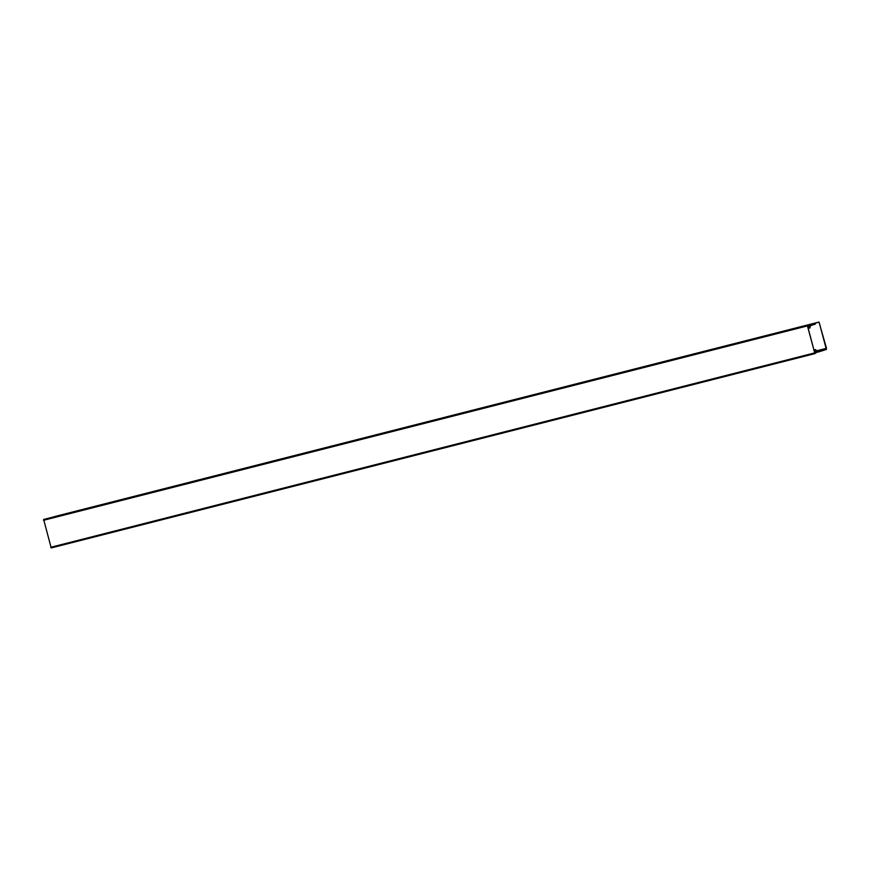 <?xml version="1.0" encoding="UTF-8"?>
<svg xmlns="http://www.w3.org/2000/svg" width="870" height="870" viewBox="0 0 870 870"><rect width="100%" height="100%" fill="white"/><g stroke="black" fill="none" stroke-linecap="round" stroke-linejoin="round"><path stroke-width="1.3" d="M807.327 325.141L814.907 353.611L51.21 547.937L43.641 519.466L808.893 324.651L807.425 325.902L814.777 353.1L816.343 352.611L815.864 350.599L817.669 352.198L826.293 349.501L826.5 348.283L818.996 322.063L810.372 324.749L809.622 327.153L808.839 325.228L807.86 325.532L808.089 326.391L808.774 326.174L809.731 328.207L810.601 325.608L815.32 324.14M51.221 547.937L814.918 353.611L816.343 352.611M808.893 324.651L43.641 519.466M55.299 516.388L818.996 322.063L54.919 516.508M816.854 350.762L826.108 348.402L819.366 323.107M816.147 352.665L815.168 352.97L814.94 352.122L815.625 351.904L814.44 352.209M826.108 348.402L817.452 351.339L815.44 349.642L815.625 351.904M43.5 520.303L807.197 325.978M50.699 547.306L814.396 352.981M826.065 348.652L817.028 350.947M809.013 325.097L810.372 324.749M809.046 325.369L810.122 325.097M817.3 352.035L816.256 352.306M809.274 327.653L807.98 327.979M808.926 326.359L807.643 326.696M814.374 351.991L815.668 351.654M815.32 350.371L814.037 350.697M815.44 349.642L813.863 350.044M815.582 349.599L813.863 350.034L815.582 349.599"/></g></svg>
